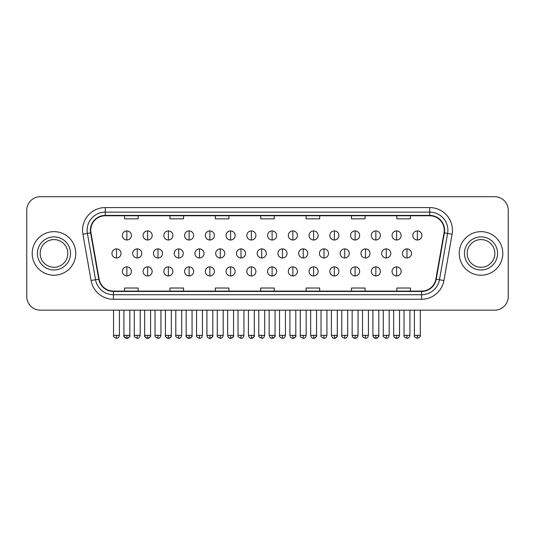 <?xml version="1.0" encoding="UTF-8"?>
<svg xmlns="http://www.w3.org/2000/svg" width="535" height="535" viewBox="0 0 535 535"><rect width="100%" height="100%" fill="white"/><g stroke="black" fill="none" stroke-linecap="round" stroke-linejoin="round"><path stroke-width="0.8" d="M32.194 253.429A21.781 21.781 0 0 0 53.981 275.217A21.781 21.781 0 0 0 75.763 253.429A21.781 21.781 0 0 0 53.981 231.648A21.781 21.781 0 0 0 32.194 253.429A21.781 21.781 0 0 0 53.981 275.217A21.781 21.781 0 0 0 75.763 253.429A21.781 21.781 0 0 0 53.981 231.648A21.781 21.781 0 0 0 32.194 253.429M459.237 253.429A21.781 21.781 0 0 0 481.018 275.217A21.781 21.781 0 0 0 502.806 253.429A21.781 21.781 0 0 0 481.018 231.648A21.781 21.781 0 0 0 459.237 253.429A21.781 21.781 0 0 0 481.018 275.217A21.781 21.781 0 0 0 502.806 253.429A21.781 21.781 0 0 0 481.018 231.648A21.781 21.781 0 0 0 459.237 253.429M90.736 230.284A14.525 14.525 0 0 1 105.261 215.765L429.739 215.765A14.525 14.525 0 0 1 444.043 232.812L435.878 279.096A14.525 14.525 0 0 1 421.58 291.1L113.42 291.1A14.525 14.525 0 0 1 99.122 279.096L90.957 232.812A14.525 14.525 0 0 1 90.736 230.284M90.375 230.284A14.886 14.886 0 0 0 90.602 232.872L98.761 279.163A14.886 14.886 0 0 0 113.42 291.461L421.58 291.461A14.886 14.886 0 0 0 436.239 279.163L444.398 232.872A14.886 14.886 0 0 0 429.739 215.404L105.261 215.404A14.886 14.886 0 0 0 90.375 230.284M82.912 234.23A22.691 22.691 0 0 1 105.261 207.593L429.739 207.593A22.691 22.691 0 0 1 452.088 234.23L443.923 280.514A22.691 22.691 0 0 1 421.58 299.266L113.42 299.266A22.691 22.691 0 0 1 91.077 280.514L82.912 234.23L87.386 233.441A18.15 18.15 0 0 1 105.261 212.134L429.739 212.134A18.15 18.15 0 0 1 447.614 233.441L439.456 279.731A18.15 18.15 0 0 1 421.58 294.731L113.42 294.731A18.15 18.15 0 0 1 95.544 279.731L87.386 233.441A18.15 18.15 0 0 1 87.105 230.284M508.25 210.322A13.616 13.616 0 0 0 494.634 196.706L40.366 196.706A13.616 13.616 0 0 0 26.75 210.322L26.75 296.544A13.616 13.616 0 0 0 40.366 310.16L494.634 310.16A13.616 13.616 0 0 0 508.25 296.544L508.25 210.322L508.25 296.544M436.239 279.163L439.456 279.731L447.614 233.441L452.088 234.23M260.692 215.765L260.692 218.835L274.308 218.835L274.308 215.765M215.311 215.765L215.311 218.835L228.926 218.835L228.926 215.765M169.929 215.765L169.929 218.835L183.545 218.835L183.545 215.765M124.548 215.765L124.548 218.835L138.164 218.835L138.164 215.765M306.073 215.765L306.073 218.835L319.689 218.835L319.689 215.765M351.455 215.765L351.455 218.835L365.071 218.835L365.071 215.765M396.836 215.765L396.836 218.835L410.452 218.835L410.452 215.765M274.308 291.1L274.308 288.024L260.692 288.024L260.692 291.1M228.926 291.1L228.926 288.024L215.311 288.024L215.311 291.1M183.545 291.1L183.545 288.024L169.929 288.024L169.929 291.1M138.164 291.1L138.164 288.024L124.548 288.024L124.548 291.1M319.689 291.1L319.689 288.024L306.073 288.024L306.073 291.1M365.071 291.1L365.071 288.024L351.455 288.024L351.455 291.1M410.452 291.1L410.452 288.024L396.836 288.024L396.836 291.1M26.75 210.322L26.75 296.544M494.634 196.706L40.366 196.706M40.366 310.16L494.634 310.16M126.869 230.919A4.541 4.541 0 0 0 122.334 235.46A4.541 4.541 0 0 0 126.869 240.001A4.541 4.541 0 0 0 131.409 235.46A4.541 4.541 0 0 0 126.869 230.919L126.869 240.001A4.541 4.541 0 0 0 131.409 235.46A4.541 4.541 0 0 0 126.869 230.919M116.496 248.895A4.541 4.541 0 0 0 111.955 253.429A4.541 4.541 0 0 0 116.496 257.97A4.541 4.541 0 0 0 121.037 253.429A4.541 4.541 0 0 0 116.496 248.895L116.496 257.97A4.541 4.541 0 0 0 121.037 253.429A4.541 4.541 0 0 0 116.496 248.895M126.869 266.865A4.541 4.541 0 0 0 122.334 271.405A4.541 4.541 0 0 0 126.869 275.94A4.541 4.541 0 0 0 131.409 271.405A4.541 4.541 0 0 0 126.869 266.865L126.869 275.94A4.541 4.541 0 0 0 131.409 271.405A4.541 4.541 0 0 0 126.869 266.865M147.62 230.919A4.541 4.541 0 0 0 143.079 235.46A4.541 4.541 0 0 0 147.62 240.001A4.541 4.541 0 0 0 152.161 235.46A4.541 4.541 0 0 0 147.62 230.919L147.62 240.001A4.541 4.541 0 0 0 152.161 235.46A4.541 4.541 0 0 0 147.62 230.919M168.371 230.919A4.541 4.541 0 0 0 163.83 235.46A4.541 4.541 0 0 0 168.371 240.001A4.541 4.541 0 0 0 172.905 235.46A4.541 4.541 0 0 0 168.371 230.919L168.371 240.001A4.541 4.541 0 0 0 172.905 235.46A4.541 4.541 0 0 0 168.371 230.919M189.116 230.919A4.541 4.541 0 0 0 184.582 235.46A4.541 4.541 0 0 0 189.116 240.001A4.541 4.541 0 0 0 193.657 235.46A4.541 4.541 0 0 0 189.116 230.919L189.116 240.001A4.541 4.541 0 0 0 193.657 235.46A4.541 4.541 0 0 0 189.116 230.919M209.867 230.919A4.541 4.541 0 0 0 205.326 235.46A4.541 4.541 0 0 0 209.867 240.001A4.541 4.541 0 0 0 214.401 235.46A4.541 4.541 0 0 0 209.867 230.919L209.867 240.001A4.541 4.541 0 0 0 214.401 235.46A4.541 4.541 0 0 0 209.867 230.919M137.248 248.895A4.541 4.541 0 0 0 132.707 253.429A4.541 4.541 0 0 0 137.248 257.97A4.541 4.541 0 0 0 141.782 253.429A4.541 4.541 0 0 0 137.248 248.895L137.248 257.97A4.541 4.541 0 0 0 141.782 253.429A4.541 4.541 0 0 0 137.248 248.895M157.992 248.895A4.541 4.541 0 0 0 153.458 253.429A4.541 4.541 0 0 0 157.992 257.97A4.541 4.541 0 0 0 162.533 253.429A4.541 4.541 0 0 0 157.992 248.895L157.992 257.97A4.541 4.541 0 0 0 162.533 253.429A4.541 4.541 0 0 0 157.992 248.895M178.743 248.895A4.541 4.541 0 0 0 174.203 253.429A4.541 4.541 0 0 0 178.743 257.97A4.541 4.541 0 0 0 183.278 253.429A4.541 4.541 0 0 0 178.743 248.895L178.743 257.97A4.541 4.541 0 0 0 183.278 253.429A4.541 4.541 0 0 0 178.743 248.895M147.62 266.865A4.541 4.541 0 0 0 143.079 271.405A4.541 4.541 0 0 0 147.62 275.94A4.541 4.541 0 0 0 152.161 271.405A4.541 4.541 0 0 0 147.62 266.865L147.62 275.94A4.541 4.541 0 0 0 152.161 271.405A4.541 4.541 0 0 0 147.62 266.865M168.371 266.865A4.541 4.541 0 0 0 163.83 271.405A4.541 4.541 0 0 0 168.371 275.94A4.541 4.541 0 0 0 172.905 271.405A4.541 4.541 0 0 0 168.371 266.865L168.371 275.94A4.541 4.541 0 0 0 172.905 271.405A4.541 4.541 0 0 0 168.371 266.865M189.116 266.865A4.541 4.541 0 0 0 184.582 271.405A4.541 4.541 0 0 0 189.116 275.94A4.541 4.541 0 0 0 193.657 271.405A4.541 4.541 0 0 0 189.116 266.865L189.116 275.94A4.541 4.541 0 0 0 193.657 271.405A4.541 4.541 0 0 0 189.116 266.865M209.867 266.865A4.541 4.541 0 0 0 205.326 271.405A4.541 4.541 0 0 0 209.867 275.94A4.541 4.541 0 0 0 214.401 271.405A4.541 4.541 0 0 0 209.867 266.865L209.867 275.94A4.541 4.541 0 0 0 214.401 271.405A4.541 4.541 0 0 0 209.867 266.865M67.811 253.429A13.83 13.83 0 0 0 53.981 239.6A13.83 13.83 0 0 0 40.145 253.429A13.83 13.83 0 0 0 53.981 267.266A13.83 13.83 0 0 0 67.811 253.429A13.83 13.83 0 0 1 53.981 267.266A13.83 13.83 0 0 1 40.145 253.429M494.855 253.429A13.83 13.83 0 0 0 481.018 239.6A13.83 13.83 0 0 0 467.189 253.429A13.83 13.83 0 0 0 481.018 267.266A13.83 13.83 0 0 0 494.855 253.429A13.83 13.83 0 0 1 481.018 267.266A13.83 13.83 0 0 1 467.189 253.429M199.488 248.895A4.541 4.541 0 0 0 194.954 253.429A4.541 4.541 0 0 0 199.488 257.97A4.541 4.541 0 0 0 204.029 253.429A4.541 4.541 0 0 0 199.488 248.895L199.488 257.97A4.541 4.541 0 0 0 204.029 253.429A4.541 4.541 0 0 0 199.488 248.895M230.612 230.919A4.541 4.541 0 0 0 226.078 235.46A4.541 4.541 0 0 0 230.612 240.001A4.541 4.541 0 0 0 235.153 235.46A4.541 4.541 0 0 0 230.612 230.919L230.612 240.001A4.541 4.541 0 0 0 235.153 235.46A4.541 4.541 0 0 0 230.612 230.919M251.363 230.919A4.541 4.541 0 0 0 246.822 235.46A4.541 4.541 0 0 0 251.363 240.001A4.541 4.541 0 0 0 255.897 235.46A4.541 4.541 0 0 0 251.363 230.919L251.363 240.001A4.541 4.541 0 0 0 255.897 235.46A4.541 4.541 0 0 0 251.363 230.919M272.108 230.919A4.541 4.541 0 0 0 267.574 235.46A4.541 4.541 0 0 0 272.108 240.001A4.541 4.541 0 0 0 276.649 235.46A4.541 4.541 0 0 0 272.108 230.919L272.108 240.001A4.541 4.541 0 0 0 276.649 235.46A4.541 4.541 0 0 0 272.108 230.919M292.859 230.919A4.541 4.541 0 0 0 288.318 235.46A4.541 4.541 0 0 0 292.859 240.001A4.541 4.541 0 0 0 297.4 235.46A4.541 4.541 0 0 0 292.859 230.919L292.859 240.001A4.541 4.541 0 0 0 297.4 235.46A4.541 4.541 0 0 0 292.859 230.919M220.239 248.895A4.541 4.541 0 0 0 215.699 253.429A4.541 4.541 0 0 0 220.239 257.97A4.541 4.541 0 0 0 224.78 253.429A4.541 4.541 0 0 0 220.239 248.895L220.239 257.97A4.541 4.541 0 0 0 224.78 253.429A4.541 4.541 0 0 0 220.239 248.895M240.991 248.895A4.541 4.541 0 0 0 236.45 253.429A4.541 4.541 0 0 0 240.991 257.97A4.541 4.541 0 0 0 245.525 253.429A4.541 4.541 0 0 0 240.991 248.895L240.991 257.97A4.541 4.541 0 0 0 245.525 253.429A4.541 4.541 0 0 0 240.991 248.895M261.735 248.895A4.541 4.541 0 0 0 257.201 253.429A4.541 4.541 0 0 0 261.735 257.97A4.541 4.541 0 0 0 266.276 253.429A4.541 4.541 0 0 0 261.735 248.895L261.735 257.97A4.541 4.541 0 0 0 266.276 253.429A4.541 4.541 0 0 0 261.735 248.895M282.487 248.895A4.541 4.541 0 0 0 277.946 253.429A4.541 4.541 0 0 0 282.487 257.97A4.541 4.541 0 0 0 287.021 253.429A4.541 4.541 0 0 0 282.487 248.895L282.487 257.97A4.541 4.541 0 0 0 287.021 253.429A4.541 4.541 0 0 0 282.487 248.895M230.612 266.865A4.541 4.541 0 0 0 226.078 271.405A4.541 4.541 0 0 0 230.612 275.94A4.541 4.541 0 0 0 235.153 271.405A4.541 4.541 0 0 0 230.612 266.865L230.612 275.94A4.541 4.541 0 0 0 235.153 271.405A4.541 4.541 0 0 0 230.612 266.865M251.363 266.865A4.541 4.541 0 0 0 246.822 271.405A4.541 4.541 0 0 0 251.363 275.94A4.541 4.541 0 0 0 255.897 271.405A4.541 4.541 0 0 0 251.363 266.865L251.363 275.94A4.541 4.541 0 0 0 255.897 271.405A4.541 4.541 0 0 0 251.363 266.865M272.108 266.865A4.541 4.541 0 0 0 267.574 271.405A4.541 4.541 0 0 0 272.108 275.94A4.541 4.541 0 0 0 276.649 271.405A4.541 4.541 0 0 0 272.108 266.865L272.108 275.94A4.541 4.541 0 0 0 276.649 271.405A4.541 4.541 0 0 0 272.108 266.865M313.61 230.919A4.541 4.541 0 0 0 309.07 235.46A4.541 4.541 0 0 0 313.61 240.001A4.541 4.541 0 0 0 318.144 235.46A4.541 4.541 0 0 0 313.61 230.919L313.61 240.001A4.541 4.541 0 0 0 318.144 235.46A4.541 4.541 0 0 0 313.61 230.919M334.355 230.919A4.541 4.541 0 0 0 329.821 235.46A4.541 4.541 0 0 0 334.355 240.001A4.541 4.541 0 0 0 338.896 235.46A4.541 4.541 0 0 0 334.355 230.919L334.355 240.001A4.541 4.541 0 0 0 338.896 235.46A4.541 4.541 0 0 0 334.355 230.919M355.106 230.919A4.541 4.541 0 0 0 350.565 235.46A4.541 4.541 0 0 0 355.106 240.001A4.541 4.541 0 0 0 359.64 235.46A4.541 4.541 0 0 0 355.106 230.919L355.106 240.001A4.541 4.541 0 0 0 359.64 235.46A4.541 4.541 0 0 0 355.106 230.919M375.851 230.919A4.541 4.541 0 0 0 371.317 235.46A4.541 4.541 0 0 0 375.851 240.001A4.541 4.541 0 0 0 380.392 235.46A4.541 4.541 0 0 0 375.851 230.919L375.851 240.001A4.541 4.541 0 0 0 380.392 235.46A4.541 4.541 0 0 0 375.851 230.919M396.602 230.919A4.541 4.541 0 0 0 392.061 235.46A4.541 4.541 0 0 0 396.602 240.001A4.541 4.541 0 0 0 401.143 235.46A4.541 4.541 0 0 0 396.602 230.919L396.602 240.001A4.541 4.541 0 0 0 401.143 235.46A4.541 4.541 0 0 0 396.602 230.919M417.353 230.919A4.541 4.541 0 0 0 412.813 235.46A4.541 4.541 0 0 0 417.353 240.001A4.541 4.541 0 0 0 421.888 235.46A4.541 4.541 0 0 0 417.353 230.919L417.353 240.001A4.541 4.541 0 0 0 421.888 235.46A4.541 4.541 0 0 0 417.353 230.919M303.231 248.895A4.541 4.541 0 0 0 298.697 253.429A4.541 4.541 0 0 0 303.231 257.97A4.541 4.541 0 0 0 307.772 253.429A4.541 4.541 0 0 0 303.231 248.895L303.231 257.97A4.541 4.541 0 0 0 307.772 253.429A4.541 4.541 0 0 0 303.231 248.895M323.983 248.895A4.541 4.541 0 0 0 319.442 253.429A4.541 4.541 0 0 0 323.983 257.97A4.541 4.541 0 0 0 328.523 253.429A4.541 4.541 0 0 0 323.983 248.895L323.983 257.97A4.541 4.541 0 0 0 328.523 253.429A4.541 4.541 0 0 0 323.983 248.895M344.734 248.895A4.541 4.541 0 0 0 340.193 253.429A4.541 4.541 0 0 0 344.734 257.97A4.541 4.541 0 0 0 349.268 253.429A4.541 4.541 0 0 0 344.734 248.895L344.734 257.97A4.541 4.541 0 0 0 349.268 253.429A4.541 4.541 0 0 0 344.734 248.895M365.479 248.895A4.541 4.541 0 0 0 360.938 253.429A4.541 4.541 0 0 0 365.479 257.97A4.541 4.541 0 0 0 370.019 253.429A4.541 4.541 0 0 0 365.479 248.895L365.479 257.97A4.541 4.541 0 0 0 370.019 253.429A4.541 4.541 0 0 0 365.479 248.895M386.23 248.895A4.541 4.541 0 0 0 381.689 253.429A4.541 4.541 0 0 0 386.23 257.97A4.541 4.541 0 0 0 390.764 253.429A4.541 4.541 0 0 0 386.23 248.895L386.23 257.97A4.541 4.541 0 0 0 390.764 253.429A4.541 4.541 0 0 0 386.23 248.895M406.974 248.895A4.541 4.541 0 0 0 402.44 253.429A4.541 4.541 0 0 0 406.974 257.97A4.541 4.541 0 0 0 411.515 253.429A4.541 4.541 0 0 0 406.974 248.895L406.974 257.97A4.541 4.541 0 0 0 411.515 253.429A4.541 4.541 0 0 0 406.974 248.895M292.859 266.865A4.541 4.541 0 0 0 288.318 271.405A4.541 4.541 0 0 0 292.859 275.94A4.541 4.541 0 0 0 297.4 271.405A4.541 4.541 0 0 0 292.859 266.865L292.859 275.94A4.541 4.541 0 0 0 297.4 271.405A4.541 4.541 0 0 0 292.859 266.865M313.61 266.865A4.541 4.541 0 0 0 309.07 271.405A4.541 4.541 0 0 0 313.61 275.94A4.541 4.541 0 0 0 318.144 271.405A4.541 4.541 0 0 0 313.61 266.865L313.61 275.94A4.541 4.541 0 0 0 318.144 271.405A4.541 4.541 0 0 0 313.61 266.865M334.355 266.865A4.541 4.541 0 0 0 329.821 271.405A4.541 4.541 0 0 0 334.355 275.94A4.541 4.541 0 0 0 338.896 271.405A4.541 4.541 0 0 0 334.355 266.865L334.355 275.94A4.541 4.541 0 0 0 338.896 271.405A4.541 4.541 0 0 0 334.355 266.865M355.106 266.865A4.541 4.541 0 0 0 350.565 271.405A4.541 4.541 0 0 0 355.106 275.94A4.541 4.541 0 0 0 359.64 271.405A4.541 4.541 0 0 0 355.106 266.865L355.106 275.94A4.541 4.541 0 0 0 359.64 271.405A4.541 4.541 0 0 0 355.106 266.865M375.851 266.865A4.541 4.541 0 0 0 371.317 271.405A4.541 4.541 0 0 0 375.851 275.94A4.541 4.541 0 0 0 380.392 271.405A4.541 4.541 0 0 0 375.851 266.865L375.851 275.94A4.541 4.541 0 0 0 380.392 271.405A4.541 4.541 0 0 0 375.851 266.865M396.602 266.865A4.541 4.541 0 0 0 392.061 271.405A4.541 4.541 0 0 0 396.602 275.94A4.541 4.541 0 0 0 401.143 271.405A4.541 4.541 0 0 0 396.602 266.865L396.602 275.94A4.541 4.541 0 0 0 401.143 271.405A4.541 4.541 0 0 0 396.602 266.865M429.739 207.593L429.739 215.404M87.386 233.441L90.602 232.872M113.42 299.266L113.42 291.461M421.58 291.461L421.58 299.266M91.077 280.514L98.761 279.163M444.398 232.872L447.614 233.441M105.261 207.593L105.261 215.404M439.456 279.731L443.923 280.514M116.496 335.345L113.547 335.345C112.945 336.288 113.935 337.271 116.496 338.294L116.496 335.345L119.445 335.345L119.445 310.16M126.869 335.345L123.919 335.345C123.324 336.288 124.307 337.271 126.869 338.294L126.869 335.345L129.818 335.345C130.42 336.288 129.437 337.271 126.869 338.294C125.417 338.434 124.434 337.451 123.919 335.345L123.919 310.16M137.248 335.345L134.298 335.345C133.696 336.288 134.68 337.271 137.248 338.294L137.248 335.345L140.197 335.345L140.197 310.16M157.992 335.345L155.043 335.345C154.448 336.288 155.431 337.271 157.992 338.294L157.992 335.345L160.941 335.345L160.941 310.16M178.743 335.345L175.794 335.345C175.192 336.288 176.175 337.271 178.743 338.294L178.743 335.345L181.693 335.345L181.693 310.16M147.62 335.345L144.671 335.345C144.069 336.288 145.052 337.271 147.62 338.294L147.62 335.345L150.569 335.345C151.171 336.288 150.188 337.271 147.62 338.294C146.169 338.434 145.186 337.451 144.671 335.345L144.671 310.16M168.371 335.345L165.415 335.345C164.82 336.288 165.803 337.271 168.371 338.294L168.371 335.345L171.32 335.345C171.916 336.288 170.932 337.271 168.371 338.294C166.913 338.434 165.93 337.451 165.415 335.345L165.415 310.16M189.116 335.345L186.167 335.345C185.571 336.288 186.554 337.271 189.116 338.294L189.116 335.345L192.065 335.345C192.667 336.288 191.684 337.271 189.116 338.294C187.665 338.434 186.682 337.451 186.167 335.345L186.167 310.16M209.867 335.345L206.918 335.345C207.433 337.451 208.416 338.434 209.867 338.294L209.867 335.345L212.816 335.345C213.411 336.288 212.428 337.271 209.867 338.294C211.318 338.434 212.301 337.451 212.816 335.345L212.816 310.16M70.533 253.429A16.558 16.558 0 0 0 53.981 236.878A16.558 16.558 0 0 0 37.423 253.429A16.558 16.558 0 0 0 53.981 269.988A16.558 16.558 0 0 0 70.533 253.429M497.577 253.429A16.558 16.558 0 0 0 481.018 236.878A16.558 16.558 0 0 0 464.467 253.429A16.558 16.558 0 0 0 481.018 269.988A16.558 16.558 0 0 0 497.577 253.429M199.488 335.345L196.539 335.345C195.944 336.288 196.927 337.271 199.488 338.294L199.488 335.345L202.444 335.345L202.444 310.16M220.239 335.345L217.29 335.345C216.688 336.288 217.671 337.271 220.239 338.294L220.239 335.345L223.189 335.345L223.189 310.16M240.991 335.345L238.035 335.345C237.44 336.288 238.423 337.271 240.991 338.294L240.991 335.345L243.94 335.345L243.94 310.16M261.735 335.345L258.786 335.345C258.191 336.288 259.174 337.271 261.735 338.294L261.735 335.345L264.685 335.345L264.685 310.16M282.487 335.345L279.537 335.345C278.936 336.288 279.919 337.271 282.487 338.294L282.487 335.345L285.436 335.345L285.436 310.16M230.612 335.345L227.663 335.345C228.177 337.451 229.161 338.434 230.612 338.294L230.612 335.345L233.561 335.345C234.163 336.288 233.18 337.271 230.612 338.294C232.063 338.434 233.046 337.451 233.561 335.345L233.561 310.16M251.363 335.345L248.414 335.345C248.929 337.451 249.912 338.434 251.363 338.294L251.363 335.345L254.312 335.345C254.907 336.288 253.924 337.271 251.363 338.294C252.814 338.434 253.797 337.451 254.312 335.345L254.312 310.16M272.108 335.345L269.159 335.345C269.673 337.451 270.656 338.434 272.108 338.294L272.108 335.345L275.064 335.345C275.659 336.288 274.676 337.271 272.108 338.294C273.566 338.434 274.549 337.451 275.064 335.345L275.064 310.16M417.353 335.345L414.398 335.345C413.802 336.288 414.785 337.271 417.353 338.294L417.353 335.345L420.303 335.345L420.303 310.16M303.231 335.345L300.282 335.345C299.687 336.288 300.67 337.271 303.231 338.294L303.231 335.345L306.18 335.345L306.18 310.16M323.983 335.345L321.033 335.345C320.432 336.288 321.415 337.271 323.983 338.294L323.983 335.345L326.932 335.345L326.932 310.16M344.734 335.345L341.778 335.345C341.183 336.288 342.166 337.271 344.734 338.294L344.734 335.345L347.683 335.345L347.683 310.16M365.479 335.345L362.529 335.345C361.928 336.288 362.917 337.271 365.479 338.294L365.479 335.345L368.428 335.345L368.428 310.16M386.23 335.345L383.281 335.345C382.679 336.288 383.662 337.271 386.23 338.294L386.23 335.345L389.179 335.345L389.179 310.16M406.974 335.345L404.025 335.345C403.43 336.288 404.413 337.271 406.974 338.294L406.974 335.345L409.924 335.345L409.924 310.16M292.859 335.345L289.91 335.345C290.425 337.451 291.408 338.434 292.859 338.294L292.859 335.345L295.808 335.345C296.41 336.288 295.427 337.271 292.859 338.294C294.31 338.434 295.293 337.451 295.808 335.345L295.808 310.16M313.61 335.345L310.661 335.345C311.176 337.451 312.159 338.434 313.61 338.294L313.61 335.345L316.56 335.345C317.155 336.288 316.172 337.271 313.61 338.294C315.061 338.434 316.045 337.451 316.56 335.345L316.56 310.16M334.355 335.345L331.406 335.345C331.921 337.451 332.904 338.434 334.355 338.294L334.355 335.345L337.304 335.345C337.906 336.288 336.923 337.271 334.355 338.294C335.806 338.434 336.789 337.451 337.304 335.345L337.304 310.16M352.157 310.16L352.157 335.345C352.672 337.451 353.655 338.434 355.106 338.294L355.106 335.345L352.157 335.345L352.19 335.786M358.022 335.786L358.055 310.16L358.055 335.345L355.106 335.345M375.851 335.345L378.8 335.345C379.402 336.288 378.419 337.271 375.851 338.294L375.851 335.345L372.902 335.345L372.935 335.786M393.653 310.16L393.653 335.345C394.168 337.451 395.151 338.434 396.602 338.294L396.602 335.345L393.653 335.345L393.686 335.786M399.518 335.786L399.551 310.16L399.551 335.345L396.602 335.345M113.547 335.345L113.547 310.16M119.445 335.345C118.93 337.451 117.947 338.434 116.496 338.294M126.869 338.294C128.32 338.434 129.303 337.451 129.818 335.345L129.818 310.16M134.298 335.345L134.298 310.16M140.197 335.345C139.682 337.451 138.699 338.434 137.248 338.294M155.043 335.345L155.043 310.16M160.941 335.345C160.426 337.451 159.443 338.434 157.992 338.294M175.794 335.345L175.794 310.16M181.693 335.345C181.178 337.451 180.195 338.434 178.743 338.294M147.62 338.294C149.071 338.434 150.054 337.451 150.569 335.345L150.569 310.16M168.371 338.294C169.822 338.434 170.805 337.451 171.32 335.345L171.32 310.16M189.116 338.294C190.567 338.434 191.55 337.451 192.065 335.345L192.065 310.16M206.918 335.345L206.918 310.16M196.539 335.345L196.539 310.16M202.444 335.345C201.929 337.451 200.939 338.434 199.488 338.294M217.29 335.345L217.29 310.16M223.189 335.345C222.674 337.451 221.691 338.434 220.239 338.294M238.035 335.345L238.035 310.16M243.94 335.345C243.425 337.451 242.442 338.434 240.991 338.294M258.786 335.345L258.786 310.16M264.685 335.345C264.17 337.451 263.187 338.434 261.735 338.294M279.537 335.345L279.537 310.16M285.436 335.345C284.921 337.451 283.938 338.434 282.487 338.294M227.663 335.345L227.663 310.16M248.414 335.345L248.414 310.16M269.159 335.345L269.159 310.16M352.358 336.428L353.02 337.431L354.665 338.26M357.848 336.428L357.193 337.431L355.541 338.26M373.109 336.428L373.764 337.431L375.416 338.26M378.8 335.345L378.8 310.16L378.8 335.345C378.285 337.451 377.302 338.434 375.851 338.294C374.4 338.434 373.417 337.451 372.902 335.345L372.902 310.16M393.86 336.428L394.516 337.431L396.161 338.26M399.344 336.428L398.689 337.431L397.037 338.26M414.398 335.345L414.398 310.16M420.303 335.345C420.898 336.288 419.915 337.271 417.353 338.294M300.282 335.345L300.282 310.16M306.18 335.345C305.666 337.451 304.683 338.434 303.231 338.294M321.033 335.345L321.033 310.16M326.932 335.345C326.417 337.451 325.434 338.434 323.983 338.294M341.778 335.345L341.778 310.16M347.683 335.345C347.168 337.451 346.185 338.434 344.734 338.294M362.529 335.345L362.529 310.16M368.428 335.345C367.913 337.451 366.93 338.434 365.479 338.294M383.281 335.345L383.281 310.16M389.179 335.345C388.664 337.451 387.681 338.434 386.23 338.294M404.025 335.345L404.025 310.16M409.924 335.345C409.409 337.451 408.426 338.434 406.974 338.294M289.91 335.345L289.91 310.16M310.661 335.345L310.661 310.16M331.406 335.345L331.406 310.16M358.055 335.345C357.54 337.451 356.557 338.434 355.106 338.294M399.551 335.345C399.036 337.451 398.053 338.434 396.602 338.294"/></g></svg>
